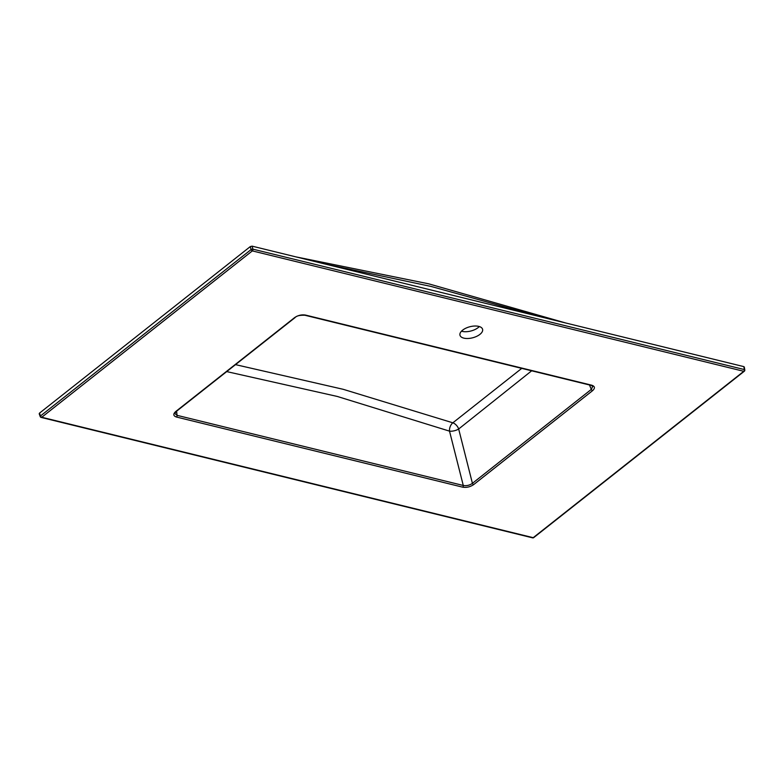 <?xml version="1.0" encoding="UTF-8"?>
<svg xmlns="http://www.w3.org/2000/svg" width="784" height="784" viewBox="0 0 784 784"><rect width="100%" height="100%" fill="white"/><g stroke="black" fill="none" stroke-linecap="round" stroke-linejoin="round"><path stroke-width="1.18" d="M531.66 370.803L458.669 428.995A6.674 2.509 -14.2 0 1 449.516 431.141L337.267 396.449L226.703 371.596M463.844 338.139A11.682 5.694 165.4 0 0 476.672 336.346A11.682 5.694 165.4 0 0 482.591 329.309A11.682 5.694 165.4 0 0 469.841 326.752A11.682 5.694 165.4 0 0 459.973 335.209A11.682 5.694 165.4 0 0 463.844 338.139M39.631 414.04L39.494 413.129L250.302 246.588L252.134 246.156L743.84 366.628L743.977 367.549M235.514 364.638L343.157 389.295L452.848 422.811L521.752 368.372M592.567 390.667L473.673 484.6C470.233 486.933 466.578 487.795 462.697 487.168A1.333 0.862 -76.2 0 0 463.275 485.472C466.519 486.041 469.567 485.335 472.419 483.326L591.312 389.393L592.782 386.345L591.136 385.375A1.333 0.862 -76.2 0 0 591.744 385.209C594.987 386.336 595.262 388.158 592.567 390.667A1.333 0.784 -128.3 0 1 591.312 389.393L589.47 384.973M462.697 487.168L176.478 417.039C173.235 415.922 172.96 414.099 175.655 411.58A1.333 0.784 -128.3 0 0 176.194 411.502L174.812 413.501L177.057 415.344L463.275 485.472L449.516 431.141A6.674 4.038 109.4 0 1 452.848 422.811A6.674 3.881 -128.8 0 1 458.669 428.995L472.419 483.326A1.333 0.784 -128.3 0 0 473.673 484.6M40.631 416.863A1.333 0.647 -19.4 0 1 40.209 416.578A1.333 0.647 -19.4 0 1 40.494 415.951L251.066 249.586A1.333 0.559 -14.4 0 1 252.899 249.155L744.349 369.568A1.333 0.657 -9.7 0 1 744.8 369.96L744.29 366.99M591.136 385.375L304.917 315.246A1.333 0.862 -76.2 0 0 305.535 315.08L591.744 385.209M304.917 315.246C299.772 315.08 296.489 315.854 295.088 317.569L295.088 317.569A1.333 0.784 -128.3 0 1 294.549 317.647C297.989 315.315 301.654 314.462 305.535 315.08M176.478 417.039A1.333 0.862 -76.2 0 0 177.057 415.344L176.586 411.188M539.97 316.677L431.141 286.464L325.007 264.012M461.482 331.191A11.682 5.694 165.4 0 0 462.08 331.358A11.682 5.694 165.4 0 0 479.318 326.546M39.494 413.129L40.494 415.951A1.333 0.784 51.7 0 0 41.758 417.264L533.208 537.677L743.781 371.312L252.33 250.9L41.758 417.264A1.333 0.862 103.8 0 1 41.15 417.431L532.591 537.844A1.333 1.333 0 0 0 533.737 537.599L744.31 371.234A1.333 1.333 0 0 0 744.8 369.96M175.655 411.58L294.549 317.647M252.134 246.156L252.899 249.155A1.333 0.862 103.8 0 1 252.33 250.9A1.333 0.784 51.7 0 1 251.066 249.586L250.302 246.588M744.31 371.234A1.333 0.784 51.7 0 1 743.781 371.312A1.333 0.862 103.8 0 0 744.349 369.568L743.84 366.628M533.737 537.599A1.333 0.784 51.7 0 1 533.208 537.677A1.333 0.862 103.8 0 1 532.591 537.844M39.2 413.736L40.209 416.578A1.333 1.333 0 0 0 41.15 417.431M176.194 411.502L295.088 317.569M295.764 256.848L428.652 283.818L565.676 322.979"/></g></svg>
